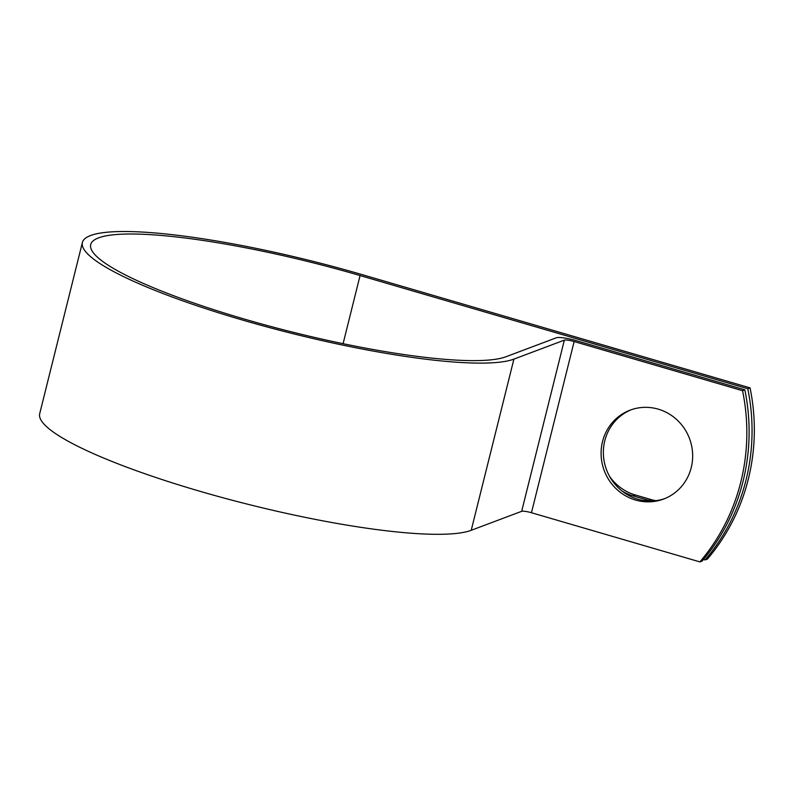 <?xml version="1.0" encoding="UTF-8"?>
<svg xmlns="http://www.w3.org/2000/svg" width="794" height="794" viewBox="0 0 794 794"><rect width="100%" height="100%" fill="white"/><g stroke="black" fill="none" stroke-linecap="round" stroke-linejoin="round"><path stroke-width="1.19" d="M655.844 500.667A47.501 45.546 69.4 0 1 650.901 499.525L635.19 494.93A47.501 45.546 69.4 0 1 609.484 476.211M650.981 500.994A47.501 45.546 69.4 0 1 648.619 500.379L632.907 495.793A47.501 45.546 69.4 0 1 621.97 490.98M691.246 467.557A47.501 45.546 -110.6 0 0 677.193 420.046A47.501 45.546 -110.6 0 0 630.148 410.141A47.501 45.546 -110.6 0 0 602.507 441.643A47.501 45.546 -110.6 0 0 616.561 489.144A47.501 45.546 -110.6 0 0 663.605 499.049A47.501 45.546 -110.6 0 0 691.246 467.557M631.29 409.734A47.501 45.546 -110.6 0 0 604.78 440.789A47.501 45.546 -110.6 0 0 618.387 487.853A47.501 45.546 -110.6 0 0 664.737 498.612M703.484 559.462L705.092 559.929A201.269 193.011 -110.6 0 0 747.779 388.742L360.069 275.548A217.993 36.107 -166 0 0 90.715 244.582A217.993 36.107 -166 0 0 268.719 325.917A217.993 36.107 -166 0 0 505.887 356.774L556.336 337.787A16.743 2.769 14 0 1 576.424 340.676L744.832 389.844A201.269 193.011 69.4 0 1 702.154 561.04L699.871 561.894A201.269 193.011 -110.6 0 0 742.559 390.708L574.141 341.539A8.158 1.35 14 0 0 564.355 340.13L513.907 359.116A226.588 37.536 -166 0 1 267.399 327.039A226.588 37.536 -166 0 1 82.387 242.498A226.588 37.536 -166 0 1 362.352 274.694L750.052 387.879L747.779 388.742M699.871 561.894L531.454 512.726A8.158 1.35 14 0 0 521.668 511.316L471.219 530.303A226.588 37.536 -166 0 1 224.712 498.235A226.588 37.536 -166 0 1 39.7 413.694L82.387 242.498M705.092 559.929L707.375 559.075A201.269 193.011 -110.6 0 0 750.052 387.879M744.832 389.844L742.559 390.708M648.619 500.379L650.901 499.525M343.087 343.693L360.069 275.548M531.454 512.726L574.141 341.539M521.668 511.316L564.355 340.13M471.219 530.303L513.907 359.116M632.907 495.793L635.19 494.93"/></g></svg>
